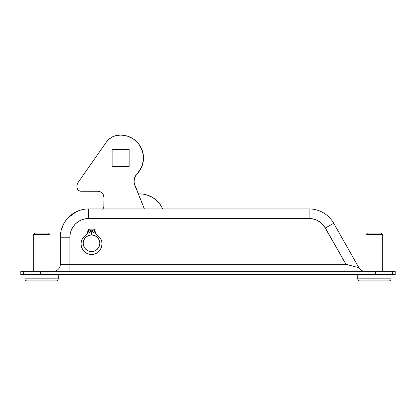 <?xml version="1.0" encoding="UTF-8"?>
<svg xmlns="http://www.w3.org/2000/svg" width="416" height="416" viewBox="0 0 416 416"><rect width="100%" height="100%" fill="white"/><g stroke="black" fill="none" stroke-linecap="round" stroke-linejoin="round"><path stroke-width="0.62" d="M91.239 233.693A9.568 9.568 0 0 1 91.801 233.693A9.568 9.568 0 0 0 91.239 233.693A9.568 9.568 0 0 1 91.515 233.688L91.239 233.693A9.568 9.568 0 0 1 91.801 233.693L91.52 233.688L91.801 233.693M59.826 266.869L60.32 264.264L60.32 237.224L69.888 237.224L60.32 237.224A28.288 28.288 0 0 1 88.608 208.936L309.104 208.936L309.104 218.504L309.104 208.936A28.288 28.288 0 0 1 333.715 223.278L325.39 227.994L345.94 264.264L69.888 264.264L69.888 237.224L70.247 233.574L71.313 230.058L73.044 226.824L75.369 223.985L78.208 221.66L81.442 219.929L84.958 218.863L88.608 218.504L309.104 218.504L311.563 218.665L316.321 219.95L320.575 222.43L324.033 225.935L345.94 264.264L358.914 267.748A7.072 7.072 0 0 0 365.066 271.336A7.072 7.072 0 0 1 358.914 267.748L333.715 223.278A28.288 28.288 0 0 0 309.104 208.936L88.608 208.936A28.288 28.288 0 0 0 60.32 237.224L60.32 264.264A7.072 7.072 0 0 1 53.248 271.336L55.853 270.842M86.512 209.014L87.001 208.983M80.09 210.252L80.522 210.116M76.3 211.754L76.752 211.541M72.254 214.141L72.727 213.814M63.513 224.167L63.96 223.34M20.8 271.336L395.2 271.336L392.34 271.336L392.34 274.664L392.34 271.336L375.721 271.336L375.721 274.664L375.721 271.336L40.279 271.336L40.279 274.664L395.2 274.664L20.8 274.664L40.279 274.664L40.279 271.336L23.66 271.336L23.66 274.664L23.66 271.336L20.8 271.336L20.8 274.664M311.563 218.665L313.986 219.154M84.178 209.284L79.851 210.324L75.712 212.046M87.339 208.962L86.388 209.024M357.926 267.483L358.665 267.686M358.914 267.748L333.715 223.278L325.39 227.994A18.72 18.72 0 0 0 309.104 218.504L88.608 218.504L88.608 208.936L88.608 218.504A18.72 18.72 0 0 0 69.888 237.224L69.888 271.336L69.888 264.264L345.94 264.264L356.73 267.16M60.32 264.264L69.888 264.264L60.32 264.264A7.072 7.072 0 0 1 53.248 271.336M345.94 264.264L345.94 271.336L345.94 264.264M81.442 219.929L84.958 218.863M61.22 230.152L63.674 223.86M63.996 223.278L65.738 220.574M65.744 220.568L67.309 218.608M67.72 218.145L67.98 217.87M68.151 217.688L76.419 211.697L80.35 210.168M80.392 210.153L84.464 209.243M85.592 209.097L88.608 208.936M138.315 193.934A24.96 24.96 0 0 1 162.053 207.584A79.04 79.04 0 0 1 162.718 208.936L160.295 204.63L158.148 201.947L152.854 197.584L146.572 194.834L143.208 194.126L138.315 193.934M134.014 181.267A10.4 10.4 0 0 1 136.984 173.987L134.784 177.336L134.207 179.265L134.202 183.253L144.373 208.936L134.768 185.162A10.4 10.4 0 0 1 134.014 181.267L134.784 177.336M103.418 208.073L102.71 209.238L103.854 206.788L104 197.496L103.527 195.109L102.175 193.081L100.147 191.729L97.76 191.256L80.309 191.178L78.811 190.554L77.662 189.405L77.038 187.907L76.96 185.406L77.714 183.019L106.298 142.194A16.64 16.64 0 0 1 119.933 135.096L123.984 135.34L127.254 136.074L133.302 138.918L138.273 143.395L141.731 149.11L143.395 155.589L143.114 162.266L140.915 168.579L136.984 173.987A22.88 22.88 0 0 0 120.64 135.096L115.976 135.574L112.247 136.978L108.961 139.225L110.536 138.003M80.309 191.178L81.12 191.256A4.16 4.16 0 0 1 76.96 187.096L76.96 185.406A4.16 4.16 0 0 1 77.714 183.019L106.298 142.194L108.961 139.225M129.168 149.448L112.112 149.448L112.112 166.504L129.168 166.504L129.168 149.448L112.112 149.448L112.112 166.504L129.168 166.504L129.168 149.448M91.801 233.797L91.239 233.797A9.464 9.464 0 0 1 91.801 233.797M130.385 137.275L133.302 138.918M140.213 146.125L142.802 152.287L143.499 158.938L142.246 165.506L139.147 171.428M103.854 206.788L104 205.436A6.24 6.24 0 0 1 102.929 208.936M100.147 191.729L97.76 191.256A6.24 6.24 0 0 1 104 197.496L102.95 194.028M79.529 190.939L78.811 190.554M77.662 189.405L77.277 188.687M91.52 233.792L91.239 233.797M81.12 191.256L97.76 191.256M104 197.496L104 205.436M97.401 249.137L98.436 247.879L96.143 250.172L94.702 250.942L91.52 251.576A8.32 8.32 0 0 0 99.84 243.256A8.32 8.32 0 0 0 91.52 234.936A8.32 8.32 0 0 1 99.84 243.256A8.32 8.32 0 0 1 91.52 251.576A8.32 8.32 0 0 1 83.2 243.256A8.32 8.32 0 0 1 91.52 234.936A8.32 8.32 0 0 0 83.2 243.256A8.32 8.32 0 0 0 91.52 251.576L88.338 250.942L85.639 249.137L86.897 250.172M91.52 233.896A9.36 9.36 0 0 1 91.796 233.901L91.52 233.896A9.36 9.36 0 0 0 91.244 233.901L91.52 233.896M86.897 236.34L85.639 237.375L88.338 235.57L91.52 234.936L94.702 235.57L97.401 237.375L96.143 236.34M84.604 247.879L85.639 249.137L83.834 246.438L83.2 243.256L83.834 240.074L85.639 237.375M98.436 238.633L97.401 237.375L99.206 240.074L99.84 243.256L99.206 246.438L98.436 247.879M49.92 234.52L48.464 233.064L34.736 233.064L33.28 234.52L49.92 234.52L33.28 234.52L33.28 271.336L33.28 234.52L34.736 233.064L48.464 233.064L49.92 234.52L49.92 271.336L49.92 234.52M58.24 278.824L58.24 274.664L58.24 278.824L24.96 278.824L58.24 278.824A2.08 2.08 0 0 1 56.16 280.904A2.08 2.08 0 0 0 58.24 278.824M27.04 280.904L27.321 280.904L27.04 280.904A2.08 2.08 0 0 1 24.96 278.824L24.96 274.664L24.96 278.824A2.08 2.08 0 0 0 27.04 280.904L56.16 280.904M27.321 280.904L55.879 280.904M382.72 234.52L381.264 233.064L367.536 233.064L366.08 234.52L382.72 234.52L366.08 234.52L366.08 271.336L366.08 234.52L367.536 233.064L381.264 233.064L382.72 234.52L382.72 271.336L382.72 234.52M391.04 278.824L391.04 274.664L391.04 278.824L357.76 278.824L391.04 278.824A2.08 2.08 0 0 1 388.96 280.904A2.08 2.08 0 0 0 391.04 278.824M359.84 280.904L360.121 280.904L359.84 280.904A2.08 2.08 0 0 1 357.76 278.824L357.76 274.664L357.76 278.824A2.08 2.08 0 0 0 359.84 280.904L388.96 280.904M360.121 280.904L388.679 280.904M94.484 230.277L94.848 231.161A1.248 1.248 0 0 0 93.6 229.913A1.248 1.248 0 0 0 92.352 231.161A1.248 1.248 0 0 1 93.6 229.913A1.248 1.248 0 0 1 94.848 231.161L94.484 232.045L93.122 232.315L92.446 231.639L92.446 230.682L93.122 230.006L94.484 230.277L94.848 231.161L94.484 232.045M90.324 232.045L88.962 232.315L88.192 231.161A1.248 1.248 0 0 0 89.44 232.409A1.248 1.248 0 0 0 90.688 231.161A1.248 1.248 0 0 0 89.44 229.913A1.248 1.248 0 0 0 88.192 231.161A1.248 1.248 0 0 1 89.44 229.913A1.248 1.248 0 0 1 90.688 231.161L90.324 232.045L89.44 232.409L88.556 232.045L88.192 231.161L88.556 230.277L89.44 229.913L90.324 230.277L90.688 231.161A1.248 1.248 0 0 1 89.44 232.409A1.248 1.248 0 0 1 88.192 231.161L88.556 230.277M102.029 243.979A10.509 10.509 0 0 1 91.52 254.488A10.509 10.509 0 0 1 81.011 243.979A10.509 10.509 0 0 0 85.68 252.72L87.5 253.687A10.509 10.509 0 0 0 95.545 253.687L97.36 252.715A10.509 10.509 0 0 0 102.029 243.979L101.702 241.374A10.509 10.509 0 0 0 101.702 241.374L100.734 238.93L99.195 236.803L97.178 235.123A4.243 4.243 0 0 1 95.254 232.107A4.243 4.243 0 0 0 97.178 235.123A10.509 10.509 0 0 1 102.029 243.979L101.228 248.004L98.951 251.41L97.36 252.715M81.344 241.374A10.509 10.509 0 0 0 81.338 241.379L81.011 243.979A10.509 10.509 0 0 1 85.862 235.123A10.509 10.509 0 0 0 85.862 235.128A4.243 4.243 0 0 0 87.786 232.107A4.243 4.243 0 0 1 85.862 235.123L83.845 236.803L82.306 238.93L81.338 241.374L81.011 243.979L81.812 248.004L84.089 251.41L85.68 252.715L84.089 251.41M91.764 234.941L91.936 229.117L93.99 229.18A1.04 1.04 0 0 1 94.988 230.084L95.254 232.107L94.879 229.736A1.04 1.04 0 0 0 93.99 229.18L91.936 229.117L91.764 234.941M87.786 232.107L88.052 230.084A1.04 1.04 0 0 1 89.05 229.18A1.04 1.04 0 0 0 88.161 229.736L87.157 233.828L83.845 236.803M89.05 229.18L91.104 229.117L91.276 234.941L91.104 229.117L88.691 229.252L88.161 229.736M93.569 254.285L95.54 253.687L91.52 254.488L87.5 253.687M99.195 236.803L96.46 234.546L95.254 232.107M87.563 233.002L85.862 235.123M82.306 238.93L81.338 241.374M101.702 241.374L100.734 238.93M96.46 234.546L95.477 233.002M94.879 229.736L93.99 229.18M94.078 232.315L92.716 232.045M92.716 230.277L94.078 230.006M88.962 230.006L90.324 230.277M92.352 231.161A1.248 1.248 0 0 0 93.6 232.409A1.248 1.248 0 0 0 94.848 231.161A1.248 1.248 0 0 1 93.6 232.409A1.248 1.248 0 0 1 92.352 231.161M395.2 271.336L395.2 274.664"/></g></svg>
